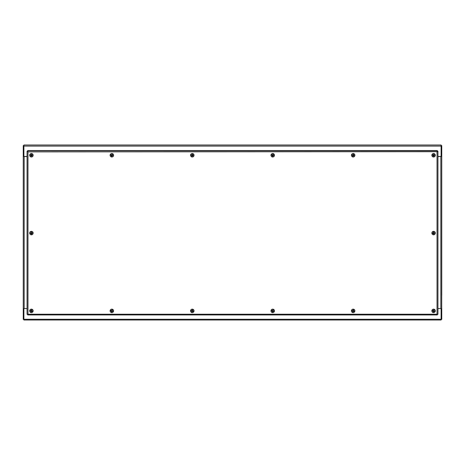 <?xml version="1.0" encoding="UTF-8"?>
<svg xmlns="http://www.w3.org/2000/svg" width="465" height="465" viewBox="0 0 465 465"><rect width="100%" height="100%" fill="white"/><g stroke="black" fill="none" stroke-linecap="round" stroke-linejoin="round"><path stroke-width="0.7" d="M27.057 156.455L23.895 156.455L23.895 144.993L441.105 144.993L441.105 156.455L437.943 156.455M441.75 295.275L441.75 169.725M441.105 156.455L441.75 156.467L441.75 145.638L441.105 145.638M441.75 156.467L441.704 308.533M441.105 319.362L441.75 319.362L441.75 308.533M441.75 308.481L441.105 308.65M437.943 156.595L441.709 156.467M437.943 156.467L441.012 156.455M23.25 169.725L23.25 295.275M23.895 319.362L23.25 319.362L23.25 156.467L23.895 156.455M23.25 308.481L23.895 308.65M23.25 156.467L23.25 145.638L23.895 145.638M27.057 156.467L23.988 156.455M23.291 156.467L27.057 156.595M437.943 308.545L441.105 308.545L441.105 320.007L23.895 320.007L23.895 308.545L27.057 308.545M27.697 314.27L27.702 314.945L27.97 314.224L27.057 314.305L27.057 151.439L27.935 151.7M27.697 151.189L27.057 151.189L27.697 151.439L27.702 150.555L437.298 150.555L437.03 151.881L437.943 151.439L437.943 314.305L437.03 314.224L437.263 314.962L27.702 314.945M27.697 314.305L27.266 314.305M437.065 151.7L27.97 151.881L27.702 150.8L437.298 150.8L437.298 151.433L437.943 151.189L437.303 151.189M437.303 314.305L437.734 314.305M437.059 314.363L437.298 314.945M437.303 151.131L437.106 151.485M27.697 151.131L27.894 151.485M433.438 156.263L433.857 155.473L434.484 155.961A1.04 1.023 180 0 0 434.624 155.606A3.778 0.378 -160.8 0 1 433.955 155.397L433.88 155.229A3.778 0.605 -68.7 0 0 434.124 154.607L434.386 153.927A1.674 1.645 -0 0 1 433.206 156.972L433.467 156.089A0.767 0.756 180 0 1 433.188 155.984L433.095 156.205M433.421 156.426L433.2 156.955A1.691 1.657 -0 0 1 432.81 156.815L433.049 156.292A3.784 0.355 -61.8 0 0 433.072 156.252L433.084 156.228M433.432 156.385A3.778 0.564 -72.1 0 0 433.653 155.804L433.828 155.729A3.778 1.006 23.4 0 0 434.484 155.961M433.002 155.019A0.663 0.651 -0 0 0 432.944 155.194L432.572 155.246A3.778 1.023 19.8 0 0 433.241 155.508L433.072 156.252M433.932 155.287L434.008 154.711A0.767 0.756 180 0 0 433.729 154.607L433.368 155.176A3.778 0.36 -157.4 0 1 432.712 154.892A1.04 1.023 180 0 0 432.572 155.246M433.729 154.607L433.368 155.176M433.764 154.473L433.996 153.741A1.691 1.657 -0 0 1 434.391 153.886M432.805 156.827A1.674 1.645 -0 0 1 433.99 153.781M434.386 153.927L434.147 154.56A3.784 0.355 118.2 0 1 434.124 154.607M433.955 155.397L433.804 155.019M432.066 156.042A1.732 1.703 -0 0 1 433.52 153.543A1.732 1.703 -0 0 1 435.13 156.042M433.485 155.944A0.663 0.651 -0 0 1 433.246 155.856L433.188 155.984M432.944 155.194L433.246 155.856M433.438 311.875L433.857 311.091L434.484 311.573A1.04 1.023 180 0 0 434.624 311.225A3.778 0.378 -160.8 0 1 433.955 311.009L433.88 310.841A3.778 0.605 -68.7 0 0 434.124 310.219L434.386 309.545A1.674 1.645 -0 0 1 433.206 312.59L433.467 311.707A0.767 0.756 180 0 1 433.188 311.602L433.095 311.817M433.421 312.044L433.206 312.59M433.932 310.905L434.008 310.324A0.767 0.756 180 0 0 433.729 310.219L433.99 309.394A1.674 1.645 -0 0 0 432.805 312.439L433.049 311.905A3.784 0.355 -61.8 0 0 433.072 311.87L433.084 311.841M433.2 312.573A1.691 1.657 -0 0 1 432.81 312.428M433.432 312.003A3.778 0.564 -72.1 0 0 433.653 311.416L433.828 311.341A3.778 1.006 23.4 0 0 434.484 311.573M433.002 310.637A0.663 0.651 -0 0 0 432.944 310.812L432.572 310.858A3.778 1.023 19.8 0 0 433.241 311.126L433.072 311.87M433.752 310.12L433.368 310.789A3.778 0.36 -157.4 0 1 432.712 310.51A1.04 1.023 180 0 0 432.572 310.858M433.729 310.219L433.368 310.789M434.386 309.545L434.147 310.178A3.784 0.355 118.2 0 1 434.124 310.219M433.955 311.009L433.804 310.632M432.066 311.655A1.732 1.703 -0 0 1 433.52 309.161A1.732 1.703 -0 0 1 435.13 311.655M433.99 309.394L433.996 309.353A1.691 1.657 -0 0 1 434.391 309.504M433.485 311.562A0.663 0.651 -0 0 1 433.246 311.474L433.188 311.602M432.944 310.812L433.246 311.474M352.999 156.263L353.417 155.473L354.045 155.961A1.04 1.023 180 0 0 354.185 155.606A3.778 0.378 -160.8 0 1 353.516 155.397L353.441 155.229A3.778 0.605 -68.7 0 0 353.685 154.607L353.946 153.927A1.674 1.645 -0 0 1 352.766 156.972L353.028 156.089A0.767 0.756 180 0 1 352.749 155.984L352.656 156.205M352.981 156.426L352.761 156.955A1.691 1.657 -0 0 1 352.371 156.815M353.493 155.287L353.569 154.711A0.767 0.756 180 0 0 353.29 154.607L353.551 153.781A1.674 1.645 -0 0 0 352.365 156.827L352.61 156.292A3.784 0.355 -61.8 0 0 352.633 156.252L352.749 155.984M352.993 156.385A3.778 0.564 -72.1 0 0 353.214 155.804L353.388 155.729A3.778 1.006 23.4 0 0 354.045 155.961M352.563 155.019A0.663 0.651 -0 0 0 352.505 155.194L352.133 155.246A3.778 1.023 19.8 0 0 352.801 155.508L352.877 155.676M353.324 154.473L352.929 155.176A3.778 0.36 -157.4 0 1 352.272 154.892A1.04 1.023 180 0 0 352.133 155.246M353.29 154.607L352.929 155.176M353.946 153.927L353.708 154.56A3.784 0.355 118.2 0 1 353.685 154.607M353.516 155.397L353.365 155.019M351.627 156.042A1.732 1.703 -0 0 1 353.08 153.543A1.732 1.703 -0 0 1 354.69 156.042M353.551 153.781L353.557 153.741A1.691 1.657 -0 0 1 353.952 153.886M352.505 155.194L352.952 155.525M352.999 311.875L353.417 311.091L354.045 311.573A1.04 1.023 180 0 0 354.185 311.225A3.778 0.378 -160.8 0 1 353.516 311.009L353.441 310.841A3.778 0.605 -68.7 0 0 353.685 310.219L353.946 309.545A1.674 1.645 -0 0 1 352.766 312.59L353.028 311.707A0.767 0.756 180 0 1 352.749 311.602L352.656 311.817M352.981 312.044L352.766 312.59M353.493 310.905L353.569 310.324A0.767 0.756 180 0 0 353.29 310.219L353.551 309.394A1.674 1.645 -0 0 0 352.365 312.439L352.61 311.905A3.784 0.355 -61.8 0 0 352.633 311.87L352.644 311.841M352.761 312.573A1.691 1.657 -0 0 1 352.371 312.428M352.993 312.003A3.778 0.564 -72.1 0 0 353.214 311.416L353.388 311.341A3.778 1.006 23.4 0 0 354.045 311.573M352.563 310.637A0.663 0.651 -0 0 0 352.505 310.812L352.133 310.858A3.778 1.023 19.8 0 0 352.801 311.126L352.633 311.87M353.319 310.12L352.929 310.789A3.778 0.36 -157.4 0 1 352.272 310.51A1.04 1.023 180 0 0 352.133 310.858M353.29 310.219L352.929 310.789M353.946 309.545L353.708 310.178A3.784 0.355 118.2 0 1 353.685 310.219M353.516 311.009L353.365 310.632M351.627 311.655A1.732 1.703 -0 0 1 353.08 309.161A1.732 1.703 -0 0 1 354.69 311.655M353.551 309.394L353.557 309.353A1.691 1.657 -0 0 1 353.952 309.504M353.045 311.562A0.663 0.651 -0 0 1 352.807 311.474L352.749 311.602M352.505 310.812L352.807 311.474M272.56 156.263L272.978 155.473L273.606 155.961A1.04 1.023 180 0 0 273.745 155.606A3.778 0.378 -160.8 0 1 273.077 155.397L273.002 155.229A3.778 0.605 -68.7 0 0 273.246 154.607L273.507 153.927A1.674 1.645 -0 0 1 272.327 156.972L272.589 156.089A0.767 0.756 180 0 1 272.31 155.984L272.217 156.205M272.542 156.426L272.321 156.955A1.691 1.657 -0 0 1 271.932 156.815L272.17 156.292A3.784 0.355 -61.8 0 0 272.194 156.252L272.31 155.984M272.554 156.385A3.778 0.564 -72.1 0 0 272.775 155.804L272.949 155.729A3.778 1.006 23.4 0 0 273.606 155.961M272.124 155.019A0.663 0.651 -0 0 0 272.066 155.194L271.694 155.246A3.778 1.023 19.8 0 0 272.362 155.508L272.438 155.676M273.054 155.287L273.129 154.711A0.767 0.756 180 0 0 272.85 154.607L272.49 155.176A3.778 0.36 -157.4 0 1 271.833 154.892A1.04 1.023 180 0 0 271.694 155.246M272.85 154.607L272.49 155.176M272.885 154.473L273.118 153.741A1.691 1.657 -0 0 1 273.513 153.886M271.932 156.827A1.674 1.645 -0 0 1 273.112 153.781M273.507 153.927L273.269 154.56A3.784 0.355 118.2 0 1 273.246 154.607L273.222 154.566M273.077 155.397L272.926 155.019M271.188 156.042A1.732 1.703 -0 0 1 272.641 153.543A1.732 1.703 -0 0 1 274.251 156.042M272.066 155.194L272.513 155.525M272.56 311.875L272.978 311.091L273.606 311.573A1.04 1.023 180 0 0 273.745 311.225A3.778 0.378 -160.8 0 1 273.077 311.009L273.002 310.841A3.778 0.605 -68.7 0 0 273.246 310.219L273.507 309.545A1.674 1.645 -0 0 1 272.327 312.59L272.589 311.707A0.767 0.756 180 0 1 272.31 311.602L272.217 311.817M272.542 312.044L272.327 312.59M273.054 310.905L273.129 310.324A0.767 0.756 180 0 0 272.85 310.219L273.112 309.394A1.674 1.645 -0 0 0 271.932 312.439L272.17 311.905A3.784 0.355 -61.8 0 0 272.194 311.87L272.205 311.841M272.321 312.573A1.691 1.657 -0 0 1 271.932 312.428M272.554 312.003A3.778 0.564 -72.1 0 0 272.775 311.416L272.949 311.341A3.778 1.006 23.4 0 0 273.606 311.573M272.124 310.637A0.663 0.651 -0 0 0 272.066 310.812L271.694 310.858A3.778 1.023 19.8 0 0 272.362 311.126L272.194 311.87M272.885 310.085L272.49 310.789A3.778 0.36 -157.4 0 1 271.833 310.51A1.04 1.023 180 0 0 271.694 310.858M272.85 310.219L272.49 310.789M273.507 309.545L273.269 310.178A3.784 0.355 118.2 0 1 273.246 310.219M273.077 311.009L272.926 310.632M271.188 311.655A1.732 1.703 -0 0 1 272.641 309.161A1.732 1.703 -0 0 1 274.251 311.655M273.112 309.394L273.118 309.353A1.691 1.657 -0 0 1 273.513 309.504M272.606 311.562A0.663 0.651 -0 0 1 272.368 311.474L272.31 311.602M272.066 310.812L272.368 311.474M192.121 156.263L192.539 155.473L193.167 155.961A1.04 1.023 180 0 0 193.306 155.606A3.778 0.378 -160.8 0 1 192.638 155.397L192.562 155.229A3.778 0.605 -68.7 0 0 192.806 154.607L193.068 153.927A1.674 1.645 -0 0 1 191.888 156.972L192.15 156.089A0.767 0.756 180 0 1 191.871 155.984L191.778 156.205M192.103 156.426L191.888 156.972M191.882 156.955A1.691 1.657 -0 0 1 191.499 156.815L191.731 156.292A3.784 0.355 -61.8 0 0 191.754 156.252L191.871 155.984M192.115 156.385A3.778 0.564 -72.1 0 0 192.336 155.804L192.51 155.729A3.778 1.006 23.4 0 0 193.167 155.961M191.685 155.019A0.663 0.651 -0 0 0 191.627 155.194L191.255 155.246A3.778 1.023 19.8 0 0 191.923 155.508L191.999 155.676M192.615 155.287L192.69 154.711A0.767 0.756 180 0 0 192.411 154.607L192.051 155.176A3.778 0.36 -157.4 0 1 191.394 154.892A1.04 1.023 180 0 0 191.255 155.246M192.411 154.607L192.051 155.176M192.446 154.473L192.679 153.741A1.691 1.657 -0 0 1 193.074 153.886M191.493 156.827A1.674 1.645 -0 0 1 192.673 153.781M193.068 153.927L192.83 154.56A3.784 0.355 118.2 0 1 192.806 154.607L192.783 154.566M192.638 155.397L192.487 155.019M190.749 156.042A1.732 1.703 -0 0 1 192.202 153.543A1.732 1.703 -0 0 1 193.812 156.042M191.627 155.194L192.074 155.525M192.121 311.875L192.539 311.091L193.167 311.573A1.04 1.023 180 0 0 193.306 311.225A3.778 0.378 -160.8 0 1 192.638 311.009L192.562 310.841A3.778 0.605 -68.7 0 0 192.806 310.219L193.068 309.545A1.674 1.645 -0 0 1 191.888 312.59L192.15 311.707A0.767 0.756 180 0 1 191.871 311.602L191.778 311.817M192.103 312.044L191.888 312.59M192.615 310.905L192.69 310.324A0.767 0.756 180 0 0 192.411 310.219L192.673 309.394A1.674 1.645 -0 0 0 191.493 312.439L191.731 311.905A3.784 0.355 -61.8 0 0 191.754 311.87L191.766 311.841M191.882 312.573A1.691 1.657 -0 0 1 191.499 312.428M192.115 312.003A3.778 0.564 -72.1 0 0 192.336 311.416L192.51 311.341A3.778 1.006 23.4 0 0 193.167 311.573M191.685 310.637A0.663 0.651 -0 0 0 191.627 310.812L191.255 310.858A3.778 1.023 19.8 0 0 191.923 311.126L191.754 311.87M192.44 310.12L192.051 310.789A3.778 0.36 -157.4 0 1 191.394 310.51A1.04 1.023 180 0 0 191.255 310.858M192.411 310.219L192.051 310.789M193.068 309.545L192.83 310.178A3.784 0.355 118.2 0 1 192.806 310.219M192.638 311.009L192.487 310.632M190.749 311.655A1.732 1.703 -0 0 1 192.202 309.161A1.732 1.703 -0 0 1 193.812 311.655M192.673 309.394L192.679 309.353A1.691 1.657 -0 0 1 193.074 309.504M192.167 311.562A0.663 0.651 -0 0 1 191.929 311.474L191.871 311.602M191.627 310.812L191.929 311.474M111.681 156.263L112.1 155.473L112.728 155.961A1.04 1.023 180 0 0 112.867 155.606A3.778 0.378 -160.8 0 1 112.199 155.397L112.123 155.229A3.778 0.605 -68.7 0 0 112.367 154.607L112.635 153.927A1.674 1.645 -0 0 1 111.449 156.972L111.71 156.089A0.767 0.756 180 0 1 111.431 155.984L111.338 156.205M111.664 156.426L111.443 156.955A1.691 1.657 -0 0 1 111.059 156.815L111.292 156.292A3.784 0.355 -61.8 0 0 111.315 156.252L111.327 156.228M111.676 156.385A3.778 0.564 -72.1 0 0 111.902 155.804L112.071 155.729A3.778 1.006 23.4 0 0 112.728 155.961M111.245 155.019A0.663 0.651 -0 0 0 111.187 155.194L110.815 155.246A3.778 1.023 19.8 0 0 111.484 155.508L111.315 156.252M112.175 155.287L112.251 154.711A0.767 0.756 180 0 0 111.972 154.607L111.612 155.176A3.778 0.36 -157.4 0 1 110.955 154.892A1.04 1.023 180 0 0 110.815 155.246M111.972 154.607L111.612 155.176M112.007 154.473L112.239 153.741A1.691 1.657 -0 0 1 112.635 153.886M111.054 156.827A1.674 1.645 -0 0 1 112.234 153.781M112.635 153.927L112.391 154.56A3.784 0.355 118.2 0 1 112.367 154.607L112.344 154.566M112.199 155.397L112.048 155.019M110.31 156.042A1.732 1.703 -0 0 1 111.763 153.543A1.732 1.703 -0 0 1 113.373 156.042M111.728 155.944A0.663 0.651 -0 0 1 111.49 155.856L111.431 155.984M111.187 155.194L111.49 155.856M111.681 311.875L112.1 311.091L112.728 311.573A1.04 1.023 180 0 0 112.867 311.225A3.778 0.378 -160.8 0 1 112.199 311.009L112.123 310.841A3.778 0.605 -68.7 0 0 112.367 310.219L112.635 309.545A1.674 1.645 -0 0 1 111.449 312.59L111.71 311.707A0.767 0.756 180 0 1 111.431 311.602L111.338 311.817M111.664 312.044L111.449 312.59M112.175 310.905L112.251 310.324A0.767 0.756 180 0 0 111.972 310.219L112.234 309.394A1.674 1.645 -0 0 0 111.054 312.439L111.292 311.905A3.784 0.355 -61.8 0 0 111.315 311.87L111.327 311.841M111.443 312.573A1.691 1.657 -0 0 1 111.059 312.428M111.676 312.003A3.778 0.564 -72.1 0 0 111.902 311.416L112.071 311.341A3.778 1.006 23.4 0 0 112.728 311.573M111.245 310.637A0.663 0.651 -0 0 0 111.187 310.812L110.815 310.858A3.778 1.023 19.8 0 0 111.484 311.126L111.315 311.87M112.001 310.12L111.612 310.789A3.778 0.36 -157.4 0 1 110.955 310.51A1.04 1.023 180 0 0 110.815 310.858M111.972 310.219L111.612 310.789M112.635 309.545L112.391 310.178A3.784 0.355 118.2 0 1 112.367 310.219M112.199 311.009L112.048 310.632M110.31 311.655A1.732 1.703 -0 0 1 111.763 309.161A1.732 1.703 -0 0 1 113.373 311.655M112.234 309.394L112.239 309.353A1.691 1.657 -0 0 1 112.635 309.504M111.728 311.562A0.663 0.651 -0 0 1 111.49 311.474L111.431 311.602M111.187 310.812L111.49 311.474M31.248 156.263L31.661 155.473L32.288 155.961A1.04 1.023 180 0 0 32.428 155.606A3.778 0.378 -160.8 0 1 31.76 155.397L31.684 155.229A3.778 0.605 -68.7 0 0 31.928 154.607L32.195 153.927A1.674 1.645 -0 0 1 31.01 156.972L31.271 156.089A0.767 0.756 180 0 1 30.992 155.984L30.899 156.205M31.225 156.426L31.004 156.955A1.691 1.657 -0 0 1 30.62 156.815M31.736 155.287L31.812 154.711A0.767 0.756 180 0 0 31.533 154.607L31.794 153.781A1.674 1.645 -0 0 0 30.614 156.827L30.853 156.292A3.784 0.355 -61.8 0 0 30.876 156.252L30.888 156.228M31.236 156.385A3.778 0.564 -72.1 0 0 31.463 155.804L31.632 155.729A3.778 1.006 23.4 0 0 32.288 155.961M30.806 155.019A0.663 0.651 -0 0 0 30.748 155.194L30.376 155.246A3.778 1.023 19.8 0 0 31.045 155.508L30.876 156.252M31.568 154.473L31.172 155.176A3.778 0.36 -157.4 0 1 30.516 154.892A1.04 1.023 180 0 0 30.376 155.246M31.533 154.607L31.172 155.176M32.195 153.927L31.951 154.56A3.784 0.355 118.2 0 1 31.928 154.607M31.76 155.397L31.608 155.019M29.87 156.042A1.732 1.703 -0 0 1 31.324 153.543A1.732 1.703 -0 0 1 32.934 156.042M31.794 153.781L31.8 153.741A1.691 1.657 -0 0 1 32.195 153.886M31.289 155.944A0.663 0.651 -0 0 1 31.05 155.856L30.992 155.984M30.748 155.194L31.05 155.856M31.248 311.875L31.661 311.091L32.288 311.573A1.04 1.023 180 0 0 32.428 311.225A3.778 0.378 -160.8 0 1 31.76 311.009L31.684 310.841A3.778 0.605 -68.7 0 0 31.928 310.219L32.195 309.545A1.674 1.645 -0 0 1 31.01 312.59L31.271 311.707A0.767 0.756 180 0 1 30.992 311.602L30.899 311.817M31.225 312.044L31.01 312.59M31.736 310.905L31.812 310.324A0.767 0.756 180 0 0 31.533 310.219L31.794 309.394A1.674 1.645 -0 0 0 30.614 312.439L30.853 311.905A3.784 0.355 -61.8 0 0 30.876 311.87L30.888 311.841M31.004 312.573A1.691 1.657 -0 0 1 30.62 312.428M31.236 312.003A3.778 0.564 -72.1 0 0 31.463 311.416L31.632 311.341A3.778 1.006 23.4 0 0 32.288 311.573M30.806 310.637A0.663 0.651 -0 0 0 30.748 310.812L30.376 310.858A3.778 1.023 19.8 0 0 31.045 311.126L30.876 311.87M31.562 310.12L31.172 310.789A3.778 0.36 -157.4 0 1 30.516 310.51A1.04 1.023 180 0 0 30.376 310.858M31.533 310.219L31.172 310.789M32.195 309.545L31.951 310.178A3.784 0.355 118.2 0 1 31.928 310.219M31.76 311.009L31.608 310.632M29.87 311.655A1.732 1.703 -0 0 1 31.324 309.161A1.732 1.703 -0 0 1 32.934 311.655M31.794 309.394L31.8 309.353A1.691 1.657 -0 0 1 32.195 309.504M31.289 311.562A0.663 0.651 -0 0 1 31.05 311.474L30.992 311.602M30.748 310.812L31.05 311.474M31.765 234.081L31.73 233.116L32.445 233.221A1.04 1.023 180 0 0 32.37 232.855A3.778 0.395 166.9 0 1 31.672 233.023L31.399 232.401A0.767 0.756 180 0 0 31.109 232.459L31.149 232.512A0.663 0.651 0 0 1 31.399 232.465L31.399 232.291M31.771 234.11L31.94 234.744A1.691 1.657 0 0 1 31.521 234.808L31.405 233.907A0.767 0.756 180 0 0 31.696 233.854M31.411 234.25L31.521 234.808M31.783 234.133L31.748 233.372A3.778 1.052 -10 0 0 32.445 233.221M30.748 233.192A0.663 0.651 0 0 0 30.789 233.36L30.434 233.616A3.778 1.04 -13.5 0 0 31.132 233.494L31.289 233.599A3.778 0.448 81.6 0 0 31.405 234.209M31.021 232.337L30.864 231.587L31.021 232.337A3.778 0.488 78.2 0 0 31.161 232.994L31.056 233.145A3.778 0.407 170.4 0 1 30.365 233.244A1.04 1.023 180 0 0 30.434 233.616M31.149 232.512L31.056 233.145M31.521 234.825A1.674 1.645 0 0 1 30.87 231.628M30.864 231.587A1.691 1.657 0 0 1 31.283 231.506L31.283 231.547A1.674 1.645 0 0 1 31.94 234.744M31.283 231.547L31.405 232.297M31.672 233.023L31.399 232.465M29.87 233.849A1.732 1.703 0 0 1 30.847 231.442A1.732 1.703 0 0 1 32.934 233.849M30.789 233.36L31.405 233.761M433.961 234.081L433.926 233.116L434.636 233.221A1.04 1.023 180 0 0 434.566 232.855A3.778 0.395 166.9 0 1 433.868 233.023L433.595 232.401A0.767 0.756 180 0 0 433.304 232.459L433.345 232.512A0.663 0.651 0 0 1 433.595 232.465L433.479 231.547A1.674 1.645 0 0 1 434.13 234.744A1.691 1.657 0 0 1 433.717 234.808L433.601 233.907A0.767 0.756 180 0 0 433.892 233.854M433.967 234.11L434.13 234.744M433.601 234.25L433.717 234.808M433.979 234.133L433.944 233.372A3.778 1.052 -10 0 0 434.636 233.221M432.938 233.192A0.663 0.651 0 0 0 432.985 233.36L432.63 233.616A3.778 1.04 -13.5 0 0 433.328 233.494L433.479 233.599A3.778 0.448 81.6 0 0 433.601 234.209M433.217 232.337L433.06 231.587L433.217 232.337A3.778 0.488 78.2 0 0 433.357 232.994L433.252 233.145A3.778 0.407 170.4 0 1 432.555 233.244A1.04 1.023 180 0 0 432.63 233.616M433.345 232.512L433.252 233.145M433.717 234.825A1.674 1.645 0 0 1 433.06 231.628M433.868 233.023L433.595 232.465M432.066 233.849A1.732 1.703 0 0 1 433.043 231.442A1.732 1.703 0 0 1 435.13 233.849M433.06 231.587A1.691 1.657 0 0 1 433.479 231.506L433.479 231.547M432.985 233.36L433.601 233.761M441.105 146.091L23.895 146.091M440.837 308.545L440.837 156.595M24.163 156.595L24.163 308.545M23.895 319.269L441.105 319.269M27.97 151.881L27.97 314.224L437.03 314.224L437.03 151.881M437.228 314.945L27.772 314.945M434.531 155.577A0.947 0.924 -0 0 1 434.397 155.909M432.665 155.264A0.947 0.924 -0 0 1 432.793 154.932M434.531 311.195A0.947 0.924 -0 0 1 434.397 311.527M432.665 310.882A0.947 0.924 -0 0 1 432.793 310.544M354.092 155.577A0.947 0.924 -0 0 1 353.958 155.909M352.226 155.264A0.947 0.924 -0 0 1 352.354 154.932M354.092 311.195A0.947 0.924 -0 0 1 353.958 311.527M352.226 310.882A0.947 0.924 -0 0 1 352.354 310.544M273.653 155.577A0.947 0.924 -0 0 1 273.519 155.909M271.787 155.264A0.947 0.924 -0 0 1 271.915 154.932M273.653 311.195A0.947 0.924 -0 0 1 273.519 311.527M271.787 310.882A0.947 0.924 -0 0 1 271.915 310.544M193.213 155.577A0.947 0.924 -0 0 1 193.08 155.909M191.347 155.264A0.947 0.924 -0 0 1 191.475 154.932M193.213 311.195A0.947 0.924 -0 0 1 193.08 311.527M191.347 310.882A0.947 0.924 -0 0 1 191.475 310.544M112.774 155.577A0.947 0.924 -0 0 1 112.64 155.909M110.908 155.264A0.947 0.924 -0 0 1 111.036 154.932M112.774 311.195A0.947 0.924 -0 0 1 112.64 311.527M110.908 310.882A0.947 0.924 -0 0 1 111.036 310.544M32.335 155.577A0.947 0.924 -0 0 1 32.201 155.909M30.469 155.264A0.947 0.924 -0 0 1 30.597 154.932M32.335 311.195A0.947 0.924 -0 0 1 32.201 311.527M30.469 310.882A0.947 0.924 -0 0 1 30.597 310.544M32.277 232.878A0.947 0.924 0 0 1 32.347 233.227M30.527 233.581A0.947 0.924 0 0 1 30.458 233.232M434.473 232.878A0.947 0.924 0 0 1 434.543 233.227M432.723 233.581A0.947 0.924 0 0 1 432.653 233.232"/></g></svg>
